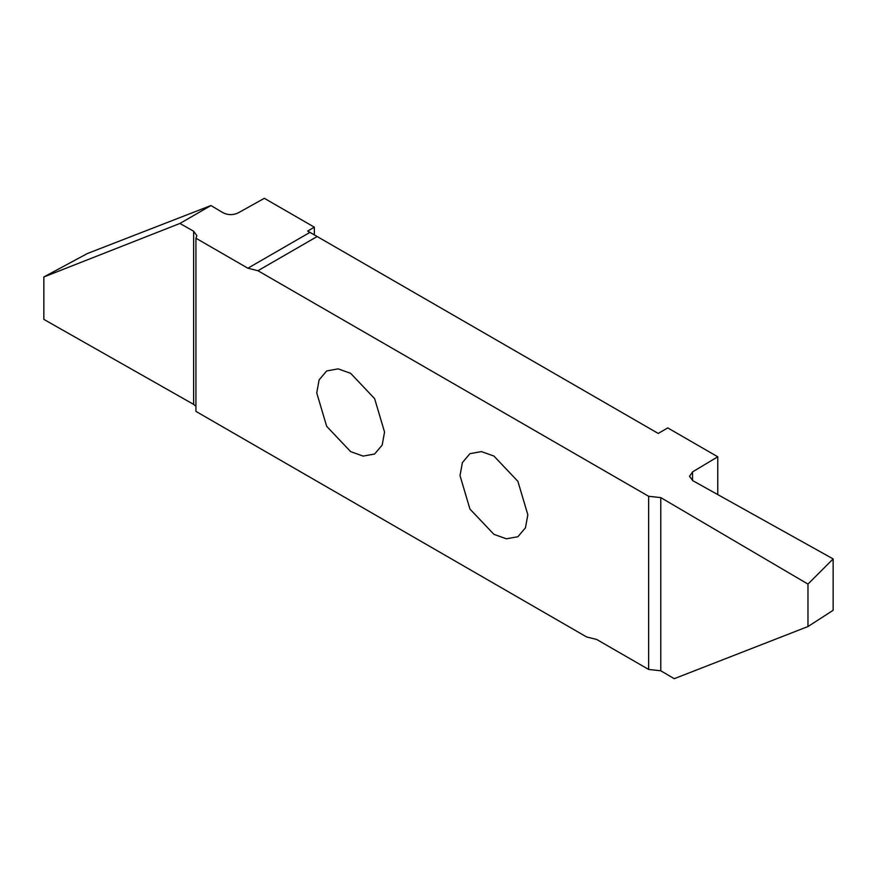 <?xml version="1.0" encoding="UTF-8"?>
<svg xmlns="http://www.w3.org/2000/svg" width="877" height="877" viewBox="0 0 877 877"><rect width="100%" height="100%" fill="white"/><g stroke="black" fill="none" stroke-linecap="round" stroke-linejoin="round"><path stroke-width="1.32" d="M460.008 475.619L462.398 462.585L469.94 453.672L481.44 451.589L493.926 456.051L517.901 481.352L527.833 514.777L525.444 527.811L517.901 536.724L506.402 538.807L493.926 534.356L469.94 509.044L460.008 475.619M314.35 227.187L307.663 231.046L309.954 232.372L247.873 268.219L195.933 238.226L196.876 235.672L193.642 231.221L179.938 223.449L210.951 205.536L222.955 212.716C227.976 215.183 233.063 215.238 238.237 212.87L264.339 198.312L314.35 227.187L314.35 234.915M317.156 236.527L658.21 433.435L667.759 427.921L717.77 456.796L692.567 471.87L689.53 476.31L692.83 480.695L833.15 558.923L807.98 584.093L660.776 497.61L648.64 496.294L257.937 270.719L317.156 236.527L309.954 232.372M717.77 494.595L717.77 456.796M316.74 392.907L319.118 379.862L326.672 370.949L338.171 368.866L350.647 373.328L374.622 398.64L384.554 432.054L382.175 445.099L374.622 454.012L363.133 456.095L350.647 451.633L326.672 426.321L316.74 392.907M179.938 223.449L43.85 276.957L87.448 253.497L210.951 205.536M193.642 231.221L193.642 404.385L43.85 319.392L43.85 276.957M195.933 238.226L195.933 411.39L586.636 636.965L596.7 639.465L648.64 669.447L648.64 496.294M193.642 404.385L195.933 406.281M247.873 268.219L257.937 270.719M648.64 669.447L660.776 670.773L674.249 678.688L807.98 626.54L833.15 610.293L833.15 558.923M807.98 584.093L807.98 626.54M660.776 670.773L660.776 497.61M692.567 480.53L692.567 471.87"/></g></svg>
